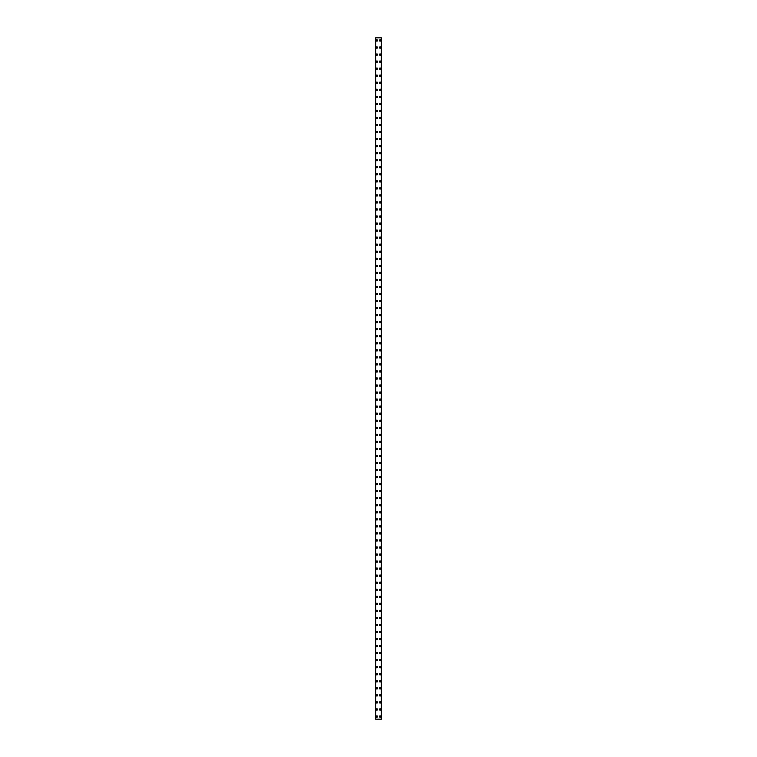 <?xml version="1.0" encoding="UTF-8"?>
<svg xmlns="http://www.w3.org/2000/svg" width="757" height="757" viewBox="0 0 757 757"><rect width="100%" height="100%" fill="white"/><g stroke="black" fill="none" stroke-linecap="round" stroke-linejoin="round"><path stroke-width="1.14" d="M376.257 716.51A0.662 0.662 0 0 1 376.92 715.848A0.662 0.662 0 0 1 377.573 716.51A0.662 0.662 0 0 1 376.92 717.172A0.662 0.662 0 0 1 376.257 716.51M376.257 709.47A0.662 0.662 0 0 1 376.92 708.807A0.662 0.662 0 0 1 377.573 709.47A0.662 0.662 0 0 1 376.92 710.132A0.662 0.662 0 0 1 376.257 709.47M376.257 702.43A0.662 0.662 0 0 1 376.92 701.767A0.662 0.662 0 0 1 377.573 702.43A0.662 0.662 0 0 1 376.92 703.083A0.662 0.662 0 0 1 376.257 702.43M376.257 695.38A0.662 0.662 0 0 1 376.92 694.727A0.662 0.662 0 0 1 377.573 695.38A0.662 0.662 0 0 1 376.92 696.043A0.662 0.662 0 0 1 376.257 695.38M376.257 688.34A0.662 0.662 0 0 1 376.92 687.678A0.662 0.662 0 0 1 377.573 688.34A0.662 0.662 0 0 1 376.92 689.002A0.662 0.662 0 0 1 376.257 688.34M376.257 681.3A0.662 0.662 0 0 1 376.92 680.638A0.662 0.662 0 0 1 377.573 681.3A0.662 0.662 0 0 1 376.92 681.962A0.662 0.662 0 0 1 376.257 681.3M376.257 674.26A0.662 0.662 0 0 1 376.92 673.598A0.662 0.662 0 0 1 377.573 674.26A0.662 0.662 0 0 1 376.92 674.922A0.662 0.662 0 0 1 376.257 674.26M376.257 667.22A0.662 0.662 0 0 1 376.92 666.557A0.662 0.662 0 0 1 377.573 667.22A0.662 0.662 0 0 1 376.92 667.873A0.662 0.662 0 0 1 376.257 667.22M376.257 660.17A0.662 0.662 0 0 1 376.92 659.517A0.662 0.662 0 0 1 377.573 660.17A0.662 0.662 0 0 1 376.92 660.833A0.662 0.662 0 0 1 376.257 660.17M376.257 653.13A0.662 0.662 0 0 1 376.92 652.468A0.662 0.662 0 0 1 377.573 653.13A0.662 0.662 0 0 1 376.92 653.793A0.662 0.662 0 0 1 376.257 653.13M376.257 646.09A0.662 0.662 0 0 1 376.92 645.428A0.662 0.662 0 0 1 377.573 646.09A0.662 0.662 0 0 1 376.92 646.752A0.662 0.662 0 0 1 376.257 646.09M376.257 639.05A0.662 0.662 0 0 1 376.92 638.388A0.662 0.662 0 0 1 377.573 639.05A0.662 0.662 0 0 1 376.92 639.712A0.662 0.662 0 0 1 376.257 639.05M376.257 632.01A0.662 0.662 0 0 1 376.92 631.347A0.662 0.662 0 0 1 377.573 632.01A0.662 0.662 0 0 1 376.92 632.663A0.662 0.662 0 0 1 376.257 632.01M376.257 624.97A0.662 0.662 0 0 1 376.92 624.307A0.662 0.662 0 0 1 377.573 624.97A0.662 0.662 0 0 1 376.92 625.623A0.662 0.662 0 0 1 376.257 624.97M376.257 617.92A0.662 0.662 0 0 1 376.92 617.267A0.662 0.662 0 0 1 377.573 617.92A0.662 0.662 0 0 1 376.92 618.583A0.662 0.662 0 0 1 376.257 617.92M376.257 610.88A0.662 0.662 0 0 1 376.92 610.218A0.662 0.662 0 0 1 377.573 610.88A0.662 0.662 0 0 1 376.92 611.542A0.662 0.662 0 0 1 376.257 610.88M376.257 603.84A0.662 0.662 0 0 1 376.92 603.178A0.662 0.662 0 0 1 377.573 603.84A0.662 0.662 0 0 1 376.92 604.502A0.662 0.662 0 0 1 376.257 603.84M376.257 596.8A0.662 0.662 0 0 1 376.92 596.138A0.662 0.662 0 0 1 377.573 596.8A0.662 0.662 0 0 1 376.92 597.462A0.662 0.662 0 0 1 376.257 596.8M376.257 589.76A0.662 0.662 0 0 1 376.92 589.097A0.662 0.662 0 0 1 377.573 589.76A0.662 0.662 0 0 1 376.92 590.413A0.662 0.662 0 0 1 376.257 589.76M376.257 582.71A0.662 0.662 0 0 1 376.92 582.057A0.662 0.662 0 0 1 377.573 582.71A0.662 0.662 0 0 1 376.92 583.373A0.662 0.662 0 0 1 376.257 582.71M376.257 575.67A0.662 0.662 0 0 1 376.92 575.008A0.662 0.662 0 0 1 377.573 575.67A0.662 0.662 0 0 1 376.92 576.332A0.662 0.662 0 0 1 376.257 575.67M376.257 568.63A0.662 0.662 0 0 1 376.92 567.968A0.662 0.662 0 0 1 377.573 568.63A0.662 0.662 0 0 1 376.92 569.292A0.662 0.662 0 0 1 376.257 568.63M376.257 561.59A0.662 0.662 0 0 1 376.92 560.928A0.662 0.662 0 0 1 377.573 561.59A0.662 0.662 0 0 1 376.92 562.252A0.662 0.662 0 0 1 376.257 561.59M376.257 554.55A0.662 0.662 0 0 1 376.92 553.887A0.662 0.662 0 0 1 377.573 554.55A0.662 0.662 0 0 1 376.92 555.203A0.662 0.662 0 0 1 376.257 554.55M376.257 547.5A0.662 0.662 0 0 1 376.92 546.847A0.662 0.662 0 0 1 377.573 547.5A0.662 0.662 0 0 1 376.92 548.163A0.662 0.662 0 0 1 376.257 547.5M376.257 540.46A0.662 0.662 0 0 1 376.92 539.807A0.662 0.662 0 0 1 377.573 540.46A0.662 0.662 0 0 1 376.92 541.123A0.662 0.662 0 0 1 376.257 540.46M376.257 533.42A0.662 0.662 0 0 1 376.92 532.758A0.662 0.662 0 0 1 377.573 533.42A0.662 0.662 0 0 1 376.92 534.082A0.662 0.662 0 0 1 376.257 533.42M376.257 526.38A0.662 0.662 0 0 1 376.92 525.718A0.662 0.662 0 0 1 377.573 526.38A0.662 0.662 0 0 1 376.92 527.042A0.662 0.662 0 0 1 376.257 526.38M376.257 519.34A0.662 0.662 0 0 1 376.92 518.677A0.662 0.662 0 0 1 377.573 519.34A0.662 0.662 0 0 1 376.92 519.993A0.662 0.662 0 0 1 376.257 519.34M376.257 512.3A0.662 0.662 0 0 1 376.92 511.637A0.662 0.662 0 0 1 377.573 512.3A0.662 0.662 0 0 1 376.92 512.953A0.662 0.662 0 0 1 376.257 512.3M376.257 505.25A0.662 0.662 0 0 1 376.92 504.597A0.662 0.662 0 0 1 377.573 505.25A0.662 0.662 0 0 1 376.92 505.913A0.662 0.662 0 0 1 376.257 505.25M376.257 498.21A0.662 0.662 0 0 1 376.92 497.548A0.662 0.662 0 0 1 377.573 498.21A0.662 0.662 0 0 1 376.92 498.872A0.662 0.662 0 0 1 376.257 498.21M376.257 491.17A0.662 0.662 0 0 1 376.92 490.508A0.662 0.662 0 0 1 377.573 491.17A0.662 0.662 0 0 1 376.92 491.832A0.662 0.662 0 0 1 376.257 491.17M376.257 484.13A0.662 0.662 0 0 1 376.92 483.468A0.662 0.662 0 0 1 377.573 484.13A0.662 0.662 0 0 1 376.92 484.792A0.662 0.662 0 0 1 376.257 484.13M376.257 477.09A0.662 0.662 0 0 1 376.92 476.427A0.662 0.662 0 0 1 377.573 477.09A0.662 0.662 0 0 1 376.92 477.743A0.662 0.662 0 0 1 376.257 477.09M376.257 470.04A0.662 0.662 0 0 1 376.92 469.387A0.662 0.662 0 0 1 377.573 470.04A0.662 0.662 0 0 1 376.92 470.703A0.662 0.662 0 0 1 376.257 470.04M376.257 463A0.662 0.662 0 0 1 376.92 462.338A0.662 0.662 0 0 1 377.573 463A0.662 0.662 0 0 1 376.92 463.663A0.662 0.662 0 0 1 376.257 463M376.257 455.96A0.662 0.662 0 0 1 376.92 455.298A0.662 0.662 0 0 1 377.573 455.96A0.662 0.662 0 0 1 376.92 456.622A0.662 0.662 0 0 1 376.257 455.96M376.257 448.92A0.662 0.662 0 0 1 376.92 448.258A0.662 0.662 0 0 1 377.573 448.92A0.662 0.662 0 0 1 376.92 449.582A0.662 0.662 0 0 1 376.257 448.92M376.257 441.88A0.662 0.662 0 0 1 376.92 441.217A0.662 0.662 0 0 1 377.573 441.88A0.662 0.662 0 0 1 376.92 442.533A0.662 0.662 0 0 1 376.257 441.88M376.257 434.83A0.662 0.662 0 0 1 376.92 434.177A0.662 0.662 0 0 1 377.573 434.83A0.662 0.662 0 0 1 376.92 435.493A0.662 0.662 0 0 1 376.257 434.83M376.257 427.79A0.662 0.662 0 0 1 376.92 427.137A0.662 0.662 0 0 1 377.573 427.79A0.662 0.662 0 0 1 376.92 428.453A0.662 0.662 0 0 1 376.257 427.79M376.257 420.75A0.662 0.662 0 0 1 376.92 420.088A0.662 0.662 0 0 1 377.573 420.75A0.662 0.662 0 0 1 376.92 421.412A0.662 0.662 0 0 1 376.257 420.75M376.257 413.71A0.662 0.662 0 0 1 376.92 413.048A0.662 0.662 0 0 1 377.573 413.71A0.662 0.662 0 0 1 376.92 414.372A0.662 0.662 0 0 1 376.257 413.71M376.257 406.67A0.662 0.662 0 0 1 376.92 406.007A0.662 0.662 0 0 1 377.573 406.67A0.662 0.662 0 0 1 376.92 407.332A0.662 0.662 0 0 1 376.257 406.67M376.257 399.63A0.662 0.662 0 0 1 376.92 398.967A0.662 0.662 0 0 1 377.573 399.63A0.662 0.662 0 0 1 376.92 400.283A0.662 0.662 0 0 1 376.257 399.63M376.257 392.58A0.662 0.662 0 0 1 376.92 391.927A0.662 0.662 0 0 1 377.573 392.58A0.662 0.662 0 0 1 376.92 393.243A0.662 0.662 0 0 1 376.257 392.58M376.257 385.54A0.662 0.662 0 0 1 376.92 384.878A0.662 0.662 0 0 1 377.573 385.54A0.662 0.662 0 0 1 376.92 386.202A0.662 0.662 0 0 1 376.257 385.54M376.257 378.5A0.662 0.662 0 0 1 376.92 377.838A0.662 0.662 0 0 1 377.573 378.5A0.662 0.662 0 0 1 376.92 379.162A0.662 0.662 0 0 1 376.257 378.5M376.257 371.46A0.662 0.662 0 0 1 376.92 370.798A0.662 0.662 0 0 1 377.573 371.46A0.662 0.662 0 0 1 376.92 372.122A0.662 0.662 0 0 1 376.257 371.46M376.257 364.42A0.662 0.662 0 0 1 376.92 363.757A0.662 0.662 0 0 1 377.573 364.42A0.662 0.662 0 0 1 376.92 365.073A0.662 0.662 0 0 1 376.257 364.42M376.257 357.37A0.662 0.662 0 0 1 376.92 356.717A0.662 0.662 0 0 1 377.573 357.37A0.662 0.662 0 0 1 376.92 358.033A0.662 0.662 0 0 1 376.257 357.37M376.257 350.33A0.662 0.662 0 0 1 376.92 349.668A0.662 0.662 0 0 1 377.573 350.33A0.662 0.662 0 0 1 376.92 350.993A0.662 0.662 0 0 1 376.257 350.33M376.257 343.29A0.662 0.662 0 0 1 376.92 342.628A0.662 0.662 0 0 1 377.573 343.29A0.662 0.662 0 0 1 376.92 343.952A0.662 0.662 0 0 1 376.257 343.29M376.257 336.25A0.662 0.662 0 0 1 376.92 335.588A0.662 0.662 0 0 1 377.573 336.25A0.662 0.662 0 0 1 376.92 336.912A0.662 0.662 0 0 1 376.257 336.25M376.257 329.21A0.662 0.662 0 0 1 376.92 328.547A0.662 0.662 0 0 1 377.573 329.21A0.662 0.662 0 0 1 376.92 329.863A0.662 0.662 0 0 1 376.257 329.21M376.257 322.17A0.662 0.662 0 0 1 376.92 321.507A0.662 0.662 0 0 1 377.573 322.17A0.662 0.662 0 0 1 376.92 322.823A0.662 0.662 0 0 1 376.257 322.17M376.257 315.12A0.662 0.662 0 0 1 376.92 314.467A0.662 0.662 0 0 1 377.573 315.12A0.662 0.662 0 0 1 376.92 315.783A0.662 0.662 0 0 1 376.257 315.12M376.257 308.08A0.662 0.662 0 0 1 376.92 307.418A0.662 0.662 0 0 1 377.573 308.08A0.662 0.662 0 0 1 376.92 308.742A0.662 0.662 0 0 1 376.257 308.08M376.257 301.04A0.662 0.662 0 0 1 376.92 300.378A0.662 0.662 0 0 1 377.573 301.04A0.662 0.662 0 0 1 376.92 301.702A0.662 0.662 0 0 1 376.257 301.04M376.257 294A0.662 0.662 0 0 1 376.92 293.338A0.662 0.662 0 0 1 377.573 294A0.662 0.662 0 0 1 376.92 294.662A0.662 0.662 0 0 1 376.257 294M376.257 286.96A0.662 0.662 0 0 1 376.92 286.297A0.662 0.662 0 0 1 377.573 286.96A0.662 0.662 0 0 1 376.92 287.613A0.662 0.662 0 0 1 376.257 286.96M376.257 279.91A0.662 0.662 0 0 1 376.92 279.257A0.662 0.662 0 0 1 377.573 279.91A0.662 0.662 0 0 1 376.92 280.573A0.662 0.662 0 0 1 376.257 279.91M376.257 272.87A0.662 0.662 0 0 1 376.92 272.208A0.662 0.662 0 0 1 377.573 272.87A0.662 0.662 0 0 1 376.92 273.532A0.662 0.662 0 0 1 376.257 272.87M376.257 265.83A0.662 0.662 0 0 1 376.92 265.168A0.662 0.662 0 0 1 377.573 265.83A0.662 0.662 0 0 1 376.92 266.492A0.662 0.662 0 0 1 376.257 265.83M376.257 258.79A0.662 0.662 0 0 1 376.92 258.128A0.662 0.662 0 0 1 377.573 258.79A0.662 0.662 0 0 1 376.92 259.452A0.662 0.662 0 0 1 376.257 258.79M376.257 251.75A0.662 0.662 0 0 1 376.92 251.087A0.662 0.662 0 0 1 377.573 251.75A0.662 0.662 0 0 1 376.92 252.403A0.662 0.662 0 0 1 376.257 251.75M376.257 244.7A0.662 0.662 0 0 1 376.92 244.047A0.662 0.662 0 0 1 377.573 244.7A0.662 0.662 0 0 1 376.92 245.363A0.662 0.662 0 0 1 376.257 244.7M376.257 237.66A0.662 0.662 0 0 1 376.92 237.007A0.662 0.662 0 0 1 377.573 237.66A0.662 0.662 0 0 1 376.92 238.323A0.662 0.662 0 0 1 376.257 237.66M376.257 230.62A0.662 0.662 0 0 1 376.92 229.958A0.662 0.662 0 0 1 377.573 230.62A0.662 0.662 0 0 1 376.92 231.282A0.662 0.662 0 0 1 376.257 230.62M376.257 223.58A0.662 0.662 0 0 1 376.92 222.918A0.662 0.662 0 0 1 377.573 223.58A0.662 0.662 0 0 1 376.92 224.242A0.662 0.662 0 0 1 376.257 223.58M376.257 216.54A0.662 0.662 0 0 1 376.92 215.877A0.662 0.662 0 0 1 377.573 216.54A0.662 0.662 0 0 1 376.92 217.193A0.662 0.662 0 0 1 376.257 216.54M376.257 209.5A0.662 0.662 0 0 1 376.92 208.837A0.662 0.662 0 0 1 377.573 209.5A0.662 0.662 0 0 1 376.92 210.153A0.662 0.662 0 0 1 376.257 209.5M376.257 202.45A0.662 0.662 0 0 1 376.92 201.797A0.662 0.662 0 0 1 377.573 202.45A0.662 0.662 0 0 1 376.92 203.113A0.662 0.662 0 0 1 376.257 202.45M376.257 195.41A0.662 0.662 0 0 1 376.92 194.748A0.662 0.662 0 0 1 377.573 195.41A0.662 0.662 0 0 1 376.92 196.072A0.662 0.662 0 0 1 376.257 195.41M376.257 188.37A0.662 0.662 0 0 1 376.92 187.708A0.662 0.662 0 0 1 377.573 188.37A0.662 0.662 0 0 1 376.92 189.032A0.662 0.662 0 0 1 376.257 188.37M376.257 181.33A0.662 0.662 0 0 1 376.92 180.668A0.662 0.662 0 0 1 377.573 181.33A0.662 0.662 0 0 1 376.92 181.992A0.662 0.662 0 0 1 376.257 181.33M376.257 174.29A0.662 0.662 0 0 1 376.92 173.627A0.662 0.662 0 0 1 377.573 174.29A0.662 0.662 0 0 1 376.92 174.943A0.662 0.662 0 0 1 376.257 174.29M376.257 167.24A0.662 0.662 0 0 1 376.92 166.587A0.662 0.662 0 0 1 377.573 167.24A0.662 0.662 0 0 1 376.92 167.903A0.662 0.662 0 0 1 376.257 167.24M376.257 160.2A0.662 0.662 0 0 1 376.92 159.538A0.662 0.662 0 0 1 377.573 160.2A0.662 0.662 0 0 1 376.92 160.863A0.662 0.662 0 0 1 376.257 160.2M376.257 153.16A0.662 0.662 0 0 1 376.92 152.498A0.662 0.662 0 0 1 377.573 153.16A0.662 0.662 0 0 1 376.92 153.822A0.662 0.662 0 0 1 376.257 153.16M376.257 146.12A0.662 0.662 0 0 1 376.92 145.458A0.662 0.662 0 0 1 377.573 146.12A0.662 0.662 0 0 1 376.92 146.782A0.662 0.662 0 0 1 376.257 146.12M376.257 139.08A0.662 0.662 0 0 1 376.92 138.417A0.662 0.662 0 0 1 377.573 139.08A0.662 0.662 0 0 1 376.92 139.733A0.662 0.662 0 0 1 376.257 139.08M376.257 132.03A0.662 0.662 0 0 1 376.92 131.377A0.662 0.662 0 0 1 377.573 132.03A0.662 0.662 0 0 1 376.92 132.693A0.662 0.662 0 0 1 376.257 132.03M376.257 124.99A0.662 0.662 0 0 1 376.92 124.337A0.662 0.662 0 0 1 377.573 124.99A0.662 0.662 0 0 1 376.92 125.653A0.662 0.662 0 0 1 376.257 124.99M376.257 117.95A0.662 0.662 0 0 1 376.92 117.288A0.662 0.662 0 0 1 377.573 117.95A0.662 0.662 0 0 1 376.92 118.612A0.662 0.662 0 0 1 376.257 117.95M376.257 110.91A0.662 0.662 0 0 1 376.92 110.248A0.662 0.662 0 0 1 377.573 110.91A0.662 0.662 0 0 1 376.92 111.572A0.662 0.662 0 0 1 376.257 110.91M376.257 103.87A0.662 0.662 0 0 1 376.92 103.207A0.662 0.662 0 0 1 377.573 103.87A0.662 0.662 0 0 1 376.92 104.532A0.662 0.662 0 0 1 376.257 103.87M376.257 96.83A0.662 0.662 0 0 1 376.92 96.167A0.662 0.662 0 0 1 377.573 96.83A0.662 0.662 0 0 1 376.92 97.483A0.662 0.662 0 0 1 376.257 96.83M376.257 89.78A0.662 0.662 0 0 1 376.92 89.127A0.662 0.662 0 0 1 377.573 89.78A0.662 0.662 0 0 1 376.92 90.443A0.662 0.662 0 0 1 376.257 89.78M376.257 82.74A0.662 0.662 0 0 1 376.92 82.078A0.662 0.662 0 0 1 377.573 82.74A0.662 0.662 0 0 1 376.92 83.402A0.662 0.662 0 0 1 376.257 82.74M376.257 75.7A0.662 0.662 0 0 1 376.92 75.038A0.662 0.662 0 0 1 377.573 75.7A0.662 0.662 0 0 1 376.92 76.362A0.662 0.662 0 0 1 376.257 75.7M376.257 68.66A0.662 0.662 0 0 1 376.92 67.998A0.662 0.662 0 0 1 377.573 68.66A0.662 0.662 0 0 1 376.92 69.322A0.662 0.662 0 0 1 376.257 68.66M376.257 61.62A0.662 0.662 0 0 1 376.92 60.957A0.662 0.662 0 0 1 377.573 61.62A0.662 0.662 0 0 1 376.92 62.273A0.662 0.662 0 0 1 376.257 61.62M376.257 54.57A0.662 0.662 0 0 1 376.92 53.917A0.662 0.662 0 0 1 377.573 54.57A0.662 0.662 0 0 1 376.92 55.233A0.662 0.662 0 0 1 376.257 54.57M376.257 47.53A0.662 0.662 0 0 1 376.92 46.868A0.662 0.662 0 0 1 377.573 47.53A0.662 0.662 0 0 1 376.92 48.193A0.662 0.662 0 0 1 376.257 47.53M376.257 40.49A0.662 0.662 0 0 1 376.92 39.828A0.662 0.662 0 0 1 377.573 40.49A0.662 0.662 0 0 1 376.92 41.152A0.662 0.662 0 0 1 376.257 40.49M379.427 716.51A0.662 0.662 0 0 1 380.08 715.848A0.662 0.662 0 0 1 380.743 716.51A0.662 0.662 0 0 1 380.08 717.172A0.662 0.662 0 0 1 379.427 716.51M379.427 709.47A0.662 0.662 0 0 1 380.08 708.807A0.662 0.662 0 0 1 380.743 709.47A0.662 0.662 0 0 1 380.08 710.132A0.662 0.662 0 0 1 379.427 709.47M379.427 702.43A0.662 0.662 0 0 1 380.08 701.767A0.662 0.662 0 0 1 380.743 702.43A0.662 0.662 0 0 1 380.08 703.083A0.662 0.662 0 0 1 379.427 702.43M379.427 695.38A0.662 0.662 0 0 1 380.08 694.727A0.662 0.662 0 0 1 380.743 695.38A0.662 0.662 0 0 1 380.08 696.043A0.662 0.662 0 0 1 379.427 695.38M379.427 688.34A0.662 0.662 0 0 1 380.08 687.678A0.662 0.662 0 0 1 380.743 688.34A0.662 0.662 0 0 1 380.08 689.002A0.662 0.662 0 0 1 379.427 688.34M379.427 681.3A0.662 0.662 0 0 1 380.08 680.638A0.662 0.662 0 0 1 380.743 681.3A0.662 0.662 0 0 1 380.08 681.962A0.662 0.662 0 0 1 379.427 681.3M379.427 674.26A0.662 0.662 0 0 1 380.08 673.598A0.662 0.662 0 0 1 380.743 674.26A0.662 0.662 0 0 1 380.08 674.922A0.662 0.662 0 0 1 379.427 674.26M379.427 667.22A0.662 0.662 0 0 1 380.08 666.557A0.662 0.662 0 0 1 380.743 667.22A0.662 0.662 0 0 1 380.08 667.873A0.662 0.662 0 0 1 379.427 667.22M379.427 660.17A0.662 0.662 0 0 1 380.08 659.517A0.662 0.662 0 0 1 380.743 660.17A0.662 0.662 0 0 1 380.08 660.833A0.662 0.662 0 0 1 379.427 660.17M379.427 653.13A0.662 0.662 0 0 1 380.08 652.468A0.662 0.662 0 0 1 380.743 653.13A0.662 0.662 0 0 1 380.08 653.793A0.662 0.662 0 0 1 379.427 653.13M379.427 646.09A0.662 0.662 0 0 1 380.08 645.428A0.662 0.662 0 0 1 380.743 646.09A0.662 0.662 0 0 1 380.08 646.752A0.662 0.662 0 0 1 379.427 646.09M379.427 639.05A0.662 0.662 0 0 1 380.08 638.388A0.662 0.662 0 0 1 380.743 639.05A0.662 0.662 0 0 1 380.08 639.712A0.662 0.662 0 0 1 379.427 639.05M379.427 632.01A0.662 0.662 0 0 1 380.08 631.347A0.662 0.662 0 0 1 380.743 632.01A0.662 0.662 0 0 1 380.08 632.663A0.662 0.662 0 0 1 379.427 632.01M379.427 624.97A0.662 0.662 0 0 1 380.08 624.307A0.662 0.662 0 0 1 380.743 624.97A0.662 0.662 0 0 1 380.08 625.623A0.662 0.662 0 0 1 379.427 624.97M379.427 617.92A0.662 0.662 0 0 1 380.08 617.267A0.662 0.662 0 0 1 380.743 617.92A0.662 0.662 0 0 1 380.08 618.583A0.662 0.662 0 0 1 379.427 617.92M379.427 610.88A0.662 0.662 0 0 1 380.08 610.218A0.662 0.662 0 0 1 380.743 610.88A0.662 0.662 0 0 1 380.08 611.542A0.662 0.662 0 0 1 379.427 610.88M379.427 603.84A0.662 0.662 0 0 1 380.08 603.178A0.662 0.662 0 0 1 380.743 603.84A0.662 0.662 0 0 1 380.08 604.502A0.662 0.662 0 0 1 379.427 603.84M379.427 596.8A0.662 0.662 0 0 1 380.08 596.138A0.662 0.662 0 0 1 380.743 596.8A0.662 0.662 0 0 1 380.08 597.462A0.662 0.662 0 0 1 379.427 596.8M379.427 589.76A0.662 0.662 0 0 1 380.08 589.097A0.662 0.662 0 0 1 380.743 589.76A0.662 0.662 0 0 1 380.08 590.413A0.662 0.662 0 0 1 379.427 589.76M379.427 582.71A0.662 0.662 0 0 1 380.08 582.057A0.662 0.662 0 0 1 380.743 582.71A0.662 0.662 0 0 1 380.08 583.373A0.662 0.662 0 0 1 379.427 582.71M379.427 575.67A0.662 0.662 0 0 1 380.08 575.008A0.662 0.662 0 0 1 380.743 575.67A0.662 0.662 0 0 1 380.08 576.332A0.662 0.662 0 0 1 379.427 575.67M379.427 568.63A0.662 0.662 0 0 1 380.08 567.968A0.662 0.662 0 0 1 380.743 568.63A0.662 0.662 0 0 1 380.08 569.292A0.662 0.662 0 0 1 379.427 568.63M379.427 561.59A0.662 0.662 0 0 1 380.08 560.928A0.662 0.662 0 0 1 380.743 561.59A0.662 0.662 0 0 1 380.08 562.252A0.662 0.662 0 0 1 379.427 561.59M379.427 554.55A0.662 0.662 0 0 1 380.08 553.887A0.662 0.662 0 0 1 380.743 554.55A0.662 0.662 0 0 1 380.08 555.203A0.662 0.662 0 0 1 379.427 554.55M379.427 547.5A0.662 0.662 0 0 1 380.08 546.847A0.662 0.662 0 0 1 380.743 547.5A0.662 0.662 0 0 1 380.08 548.163A0.662 0.662 0 0 1 379.427 547.5M379.427 540.46A0.662 0.662 0 0 1 380.08 539.807A0.662 0.662 0 0 1 380.743 540.46A0.662 0.662 0 0 1 380.08 541.123A0.662 0.662 0 0 1 379.427 540.46M379.427 533.42A0.662 0.662 0 0 1 380.08 532.758A0.662 0.662 0 0 1 380.743 533.42A0.662 0.662 0 0 1 380.08 534.082A0.662 0.662 0 0 1 379.427 533.42M379.427 526.38A0.662 0.662 0 0 1 380.08 525.718A0.662 0.662 0 0 1 380.743 526.38A0.662 0.662 0 0 1 380.08 527.042A0.662 0.662 0 0 1 379.427 526.38M379.427 519.34A0.662 0.662 0 0 1 380.08 518.677A0.662 0.662 0 0 1 380.743 519.34A0.662 0.662 0 0 1 380.08 519.993A0.662 0.662 0 0 1 379.427 519.34M379.427 512.3A0.662 0.662 0 0 1 380.08 511.637A0.662 0.662 0 0 1 380.743 512.3A0.662 0.662 0 0 1 380.08 512.953A0.662 0.662 0 0 1 379.427 512.3M379.427 505.25A0.662 0.662 0 0 1 380.08 504.597A0.662 0.662 0 0 1 380.743 505.25A0.662 0.662 0 0 1 380.08 505.913A0.662 0.662 0 0 1 379.427 505.25M379.427 498.21A0.662 0.662 0 0 1 380.08 497.548A0.662 0.662 0 0 1 380.743 498.21A0.662 0.662 0 0 1 380.08 498.872A0.662 0.662 0 0 1 379.427 498.21M379.427 491.17A0.662 0.662 0 0 1 380.08 490.508A0.662 0.662 0 0 1 380.743 491.17A0.662 0.662 0 0 1 380.08 491.832A0.662 0.662 0 0 1 379.427 491.17M379.427 484.13A0.662 0.662 0 0 1 380.08 483.468A0.662 0.662 0 0 1 380.743 484.13A0.662 0.662 0 0 1 380.08 484.792A0.662 0.662 0 0 1 379.427 484.13M379.427 477.09A0.662 0.662 0 0 1 380.08 476.427A0.662 0.662 0 0 1 380.743 477.09A0.662 0.662 0 0 1 380.08 477.743A0.662 0.662 0 0 1 379.427 477.09M379.427 470.04A0.662 0.662 0 0 1 380.08 469.387A0.662 0.662 0 0 1 380.743 470.04A0.662 0.662 0 0 1 380.08 470.703A0.662 0.662 0 0 1 379.427 470.04M379.427 463A0.662 0.662 0 0 1 380.08 462.338A0.662 0.662 0 0 1 380.743 463A0.662 0.662 0 0 1 380.08 463.663A0.662 0.662 0 0 1 379.427 463M379.427 455.96A0.662 0.662 0 0 1 380.08 455.298A0.662 0.662 0 0 1 380.743 455.96A0.662 0.662 0 0 1 380.08 456.622A0.662 0.662 0 0 1 379.427 455.96M379.427 448.92A0.662 0.662 0 0 1 380.08 448.258A0.662 0.662 0 0 1 380.743 448.92A0.662 0.662 0 0 1 380.08 449.582A0.662 0.662 0 0 1 379.427 448.92M379.427 441.88A0.662 0.662 0 0 1 380.08 441.217A0.662 0.662 0 0 1 380.743 441.88A0.662 0.662 0 0 1 380.08 442.533A0.662 0.662 0 0 1 379.427 441.88M379.427 434.83A0.662 0.662 0 0 1 380.08 434.177A0.662 0.662 0 0 1 380.743 434.83A0.662 0.662 0 0 1 380.08 435.493A0.662 0.662 0 0 1 379.427 434.83M379.427 427.79A0.662 0.662 0 0 1 380.08 427.137A0.662 0.662 0 0 1 380.743 427.79A0.662 0.662 0 0 1 380.08 428.453A0.662 0.662 0 0 1 379.427 427.79M379.427 420.75A0.662 0.662 0 0 1 380.08 420.088A0.662 0.662 0 0 1 380.743 420.75A0.662 0.662 0 0 1 380.08 421.412A0.662 0.662 0 0 1 379.427 420.75M379.427 413.71A0.662 0.662 0 0 1 380.08 413.048A0.662 0.662 0 0 1 380.743 413.71A0.662 0.662 0 0 1 380.08 414.372A0.662 0.662 0 0 1 379.427 413.71M379.427 406.67A0.662 0.662 0 0 1 380.08 406.007A0.662 0.662 0 0 1 380.743 406.67A0.662 0.662 0 0 1 380.08 407.332A0.662 0.662 0 0 1 379.427 406.67M379.427 399.63A0.662 0.662 0 0 1 380.08 398.967A0.662 0.662 0 0 1 380.743 399.63A0.662 0.662 0 0 1 380.08 400.283A0.662 0.662 0 0 1 379.427 399.63M379.427 392.58A0.662 0.662 0 0 1 380.08 391.927A0.662 0.662 0 0 1 380.743 392.58A0.662 0.662 0 0 1 380.08 393.243A0.662 0.662 0 0 1 379.427 392.58M379.427 385.54A0.662 0.662 0 0 1 380.08 384.878A0.662 0.662 0 0 1 380.743 385.54A0.662 0.662 0 0 1 380.08 386.202A0.662 0.662 0 0 1 379.427 385.54M379.427 378.5A0.662 0.662 0 0 1 380.08 377.838A0.662 0.662 0 0 1 380.743 378.5A0.662 0.662 0 0 1 380.08 379.162A0.662 0.662 0 0 1 379.427 378.5M379.427 371.46A0.662 0.662 0 0 1 380.08 370.798A0.662 0.662 0 0 1 380.743 371.46A0.662 0.662 0 0 1 380.08 372.122A0.662 0.662 0 0 1 379.427 371.46M379.427 364.42A0.662 0.662 0 0 1 380.08 363.757A0.662 0.662 0 0 1 380.743 364.42A0.662 0.662 0 0 1 380.08 365.073A0.662 0.662 0 0 1 379.427 364.42M379.427 357.37A0.662 0.662 0 0 1 380.08 356.717A0.662 0.662 0 0 1 380.743 357.37A0.662 0.662 0 0 1 380.08 358.033A0.662 0.662 0 0 1 379.427 357.37M379.427 350.33A0.662 0.662 0 0 1 380.08 349.668A0.662 0.662 0 0 1 380.743 350.33A0.662 0.662 0 0 1 380.08 350.993A0.662 0.662 0 0 1 379.427 350.33M379.427 343.29A0.662 0.662 0 0 1 380.08 342.628A0.662 0.662 0 0 1 380.743 343.29A0.662 0.662 0 0 1 380.08 343.952A0.662 0.662 0 0 1 379.427 343.29M379.427 336.25A0.662 0.662 0 0 1 380.08 335.588A0.662 0.662 0 0 1 380.743 336.25A0.662 0.662 0 0 1 380.08 336.912A0.662 0.662 0 0 1 379.427 336.25M379.427 329.21A0.662 0.662 0 0 1 380.08 328.547A0.662 0.662 0 0 1 380.743 329.21A0.662 0.662 0 0 1 380.08 329.863A0.662 0.662 0 0 1 379.427 329.21M379.427 322.17A0.662 0.662 0 0 1 380.08 321.507A0.662 0.662 0 0 1 380.743 322.17A0.662 0.662 0 0 1 380.08 322.823A0.662 0.662 0 0 1 379.427 322.17M379.427 315.12A0.662 0.662 0 0 1 380.08 314.467A0.662 0.662 0 0 1 380.743 315.12A0.662 0.662 0 0 1 380.08 315.783A0.662 0.662 0 0 1 379.427 315.12M379.427 308.08A0.662 0.662 0 0 1 380.08 307.418A0.662 0.662 0 0 1 380.743 308.08A0.662 0.662 0 0 1 380.08 308.742A0.662 0.662 0 0 1 379.427 308.08M379.427 301.04A0.662 0.662 0 0 1 380.08 300.378A0.662 0.662 0 0 1 380.743 301.04A0.662 0.662 0 0 1 380.08 301.702A0.662 0.662 0 0 1 379.427 301.04M379.427 294A0.662 0.662 0 0 1 380.08 293.338A0.662 0.662 0 0 1 380.743 294A0.662 0.662 0 0 1 380.08 294.662A0.662 0.662 0 0 1 379.427 294M379.427 286.96A0.662 0.662 0 0 1 380.08 286.297A0.662 0.662 0 0 1 380.743 286.96A0.662 0.662 0 0 1 380.08 287.613A0.662 0.662 0 0 1 379.427 286.96M379.427 279.91A0.662 0.662 0 0 1 380.08 279.257A0.662 0.662 0 0 1 380.743 279.91A0.662 0.662 0 0 1 380.08 280.573A0.662 0.662 0 0 1 379.427 279.91M379.427 272.87A0.662 0.662 0 0 1 380.08 272.208A0.662 0.662 0 0 1 380.743 272.87A0.662 0.662 0 0 1 380.08 273.532A0.662 0.662 0 0 1 379.427 272.87M379.427 265.83A0.662 0.662 0 0 1 380.08 265.168A0.662 0.662 0 0 1 380.743 265.83A0.662 0.662 0 0 1 380.08 266.492A0.662 0.662 0 0 1 379.427 265.83M379.427 258.79A0.662 0.662 0 0 1 380.08 258.128A0.662 0.662 0 0 1 380.743 258.79A0.662 0.662 0 0 1 380.08 259.452A0.662 0.662 0 0 1 379.427 258.79M379.427 251.75A0.662 0.662 0 0 1 380.08 251.087A0.662 0.662 0 0 1 380.743 251.75A0.662 0.662 0 0 1 380.08 252.403A0.662 0.662 0 0 1 379.427 251.75M379.427 244.7A0.662 0.662 0 0 1 380.08 244.047A0.662 0.662 0 0 1 380.743 244.7A0.662 0.662 0 0 1 380.08 245.363A0.662 0.662 0 0 1 379.427 244.7M379.427 237.66A0.662 0.662 0 0 1 380.08 237.007A0.662 0.662 0 0 1 380.743 237.66A0.662 0.662 0 0 1 380.08 238.323A0.662 0.662 0 0 1 379.427 237.66M379.427 230.62A0.662 0.662 0 0 1 380.08 229.958A0.662 0.662 0 0 1 380.743 230.62A0.662 0.662 0 0 1 380.08 231.282A0.662 0.662 0 0 1 379.427 230.62M379.427 223.58A0.662 0.662 0 0 1 380.08 222.918A0.662 0.662 0 0 1 380.743 223.58A0.662 0.662 0 0 1 380.08 224.242A0.662 0.662 0 0 1 379.427 223.58M379.427 216.54A0.662 0.662 0 0 1 380.08 215.877A0.662 0.662 0 0 1 380.743 216.54A0.662 0.662 0 0 1 380.08 217.193A0.662 0.662 0 0 1 379.427 216.54M379.427 209.5A0.662 0.662 0 0 1 380.08 208.837A0.662 0.662 0 0 1 380.743 209.5A0.662 0.662 0 0 1 380.08 210.153A0.662 0.662 0 0 1 379.427 209.5M379.427 202.45A0.662 0.662 0 0 1 380.08 201.797A0.662 0.662 0 0 1 380.743 202.45A0.662 0.662 0 0 1 380.08 203.113A0.662 0.662 0 0 1 379.427 202.45M379.427 195.41A0.662 0.662 0 0 1 380.08 194.748A0.662 0.662 0 0 1 380.743 195.41A0.662 0.662 0 0 1 380.08 196.072A0.662 0.662 0 0 1 379.427 195.41M379.427 188.37A0.662 0.662 0 0 1 380.08 187.708A0.662 0.662 0 0 1 380.743 188.37A0.662 0.662 0 0 1 380.08 189.032A0.662 0.662 0 0 1 379.427 188.37M379.427 181.33A0.662 0.662 0 0 1 380.08 180.668A0.662 0.662 0 0 1 380.743 181.33A0.662 0.662 0 0 1 380.08 181.992A0.662 0.662 0 0 1 379.427 181.33M379.427 174.29A0.662 0.662 0 0 1 380.08 173.627A0.662 0.662 0 0 1 380.743 174.29A0.662 0.662 0 0 1 380.08 174.943A0.662 0.662 0 0 1 379.427 174.29M379.427 167.24A0.662 0.662 0 0 1 380.08 166.587A0.662 0.662 0 0 1 380.743 167.24A0.662 0.662 0 0 1 380.08 167.903A0.662 0.662 0 0 1 379.427 167.24M379.427 160.2A0.662 0.662 0 0 1 380.08 159.538A0.662 0.662 0 0 1 380.743 160.2A0.662 0.662 0 0 1 380.08 160.863A0.662 0.662 0 0 1 379.427 160.2M379.427 153.16A0.662 0.662 0 0 1 380.08 152.498A0.662 0.662 0 0 1 380.743 153.16A0.662 0.662 0 0 1 380.08 153.822A0.662 0.662 0 0 1 379.427 153.16M379.427 146.12A0.662 0.662 0 0 1 380.08 145.458A0.662 0.662 0 0 1 380.743 146.12A0.662 0.662 0 0 1 380.08 146.782A0.662 0.662 0 0 1 379.427 146.12M379.427 139.08A0.662 0.662 0 0 1 380.08 138.417A0.662 0.662 0 0 1 380.743 139.08A0.662 0.662 0 0 1 380.08 139.733A0.662 0.662 0 0 1 379.427 139.08M379.427 132.03A0.662 0.662 0 0 1 380.08 131.377A0.662 0.662 0 0 1 380.743 132.03A0.662 0.662 0 0 1 380.08 132.693A0.662 0.662 0 0 1 379.427 132.03M379.427 124.99A0.662 0.662 0 0 1 380.08 124.337A0.662 0.662 0 0 1 380.743 124.99A0.662 0.662 0 0 1 380.08 125.653A0.662 0.662 0 0 1 379.427 124.99M379.427 117.95A0.662 0.662 0 0 1 380.08 117.288A0.662 0.662 0 0 1 380.743 117.95A0.662 0.662 0 0 1 380.08 118.612A0.662 0.662 0 0 1 379.427 117.95M379.427 110.91A0.662 0.662 0 0 1 380.08 110.248A0.662 0.662 0 0 1 380.743 110.91A0.662 0.662 0 0 1 380.08 111.572A0.662 0.662 0 0 1 379.427 110.91M379.427 103.87A0.662 0.662 0 0 1 380.08 103.207A0.662 0.662 0 0 1 380.743 103.87A0.662 0.662 0 0 1 380.08 104.532A0.662 0.662 0 0 1 379.427 103.87M379.427 96.83A0.662 0.662 0 0 1 380.08 96.167A0.662 0.662 0 0 1 380.743 96.83A0.662 0.662 0 0 1 380.08 97.483A0.662 0.662 0 0 1 379.427 96.83M379.427 89.78A0.662 0.662 0 0 1 380.08 89.127A0.662 0.662 0 0 1 380.743 89.78A0.662 0.662 0 0 1 380.08 90.443A0.662 0.662 0 0 1 379.427 89.78M379.427 82.74A0.662 0.662 0 0 1 380.08 82.078A0.662 0.662 0 0 1 380.743 82.74A0.662 0.662 0 0 1 380.08 83.402A0.662 0.662 0 0 1 379.427 82.74M379.427 75.7A0.662 0.662 0 0 1 380.08 75.038A0.662 0.662 0 0 1 380.743 75.7A0.662 0.662 0 0 1 380.08 76.362A0.662 0.662 0 0 1 379.427 75.7M379.427 68.66A0.662 0.662 0 0 1 380.08 67.998A0.662 0.662 0 0 1 380.743 68.66A0.662 0.662 0 0 1 380.08 69.322A0.662 0.662 0 0 1 379.427 68.66M379.427 61.62A0.662 0.662 0 0 1 380.08 60.957A0.662 0.662 0 0 1 380.743 61.62A0.662 0.662 0 0 1 380.08 62.273A0.662 0.662 0 0 1 379.427 61.62M379.427 54.57A0.662 0.662 0 0 1 380.08 53.917A0.662 0.662 0 0 1 380.743 54.57A0.662 0.662 0 0 1 380.08 55.233A0.662 0.662 0 0 1 379.427 54.57M379.427 47.53A0.662 0.662 0 0 1 380.08 46.868A0.662 0.662 0 0 1 380.743 47.53A0.662 0.662 0 0 1 380.08 48.193A0.662 0.662 0 0 1 379.427 47.53M379.427 40.49A0.662 0.662 0 0 1 380.08 39.828A0.662 0.662 0 0 1 380.743 40.49A0.662 0.662 0 0 1 380.08 41.152A0.662 0.662 0 0 1 379.427 40.49M375.623 37.85L375.623 719.15L375.595 37.85L375.727 719.15L381.405 719.15L381.405 37.85L381.377 719.15M381.377 37.85L375.727 37.85M381.244 719.15L381.244 37.85L381.263 719.15M375.737 719.15L375.756 37.85L375.737 719.15M381.273 37.85L381.273 719.15"/></g></svg>
